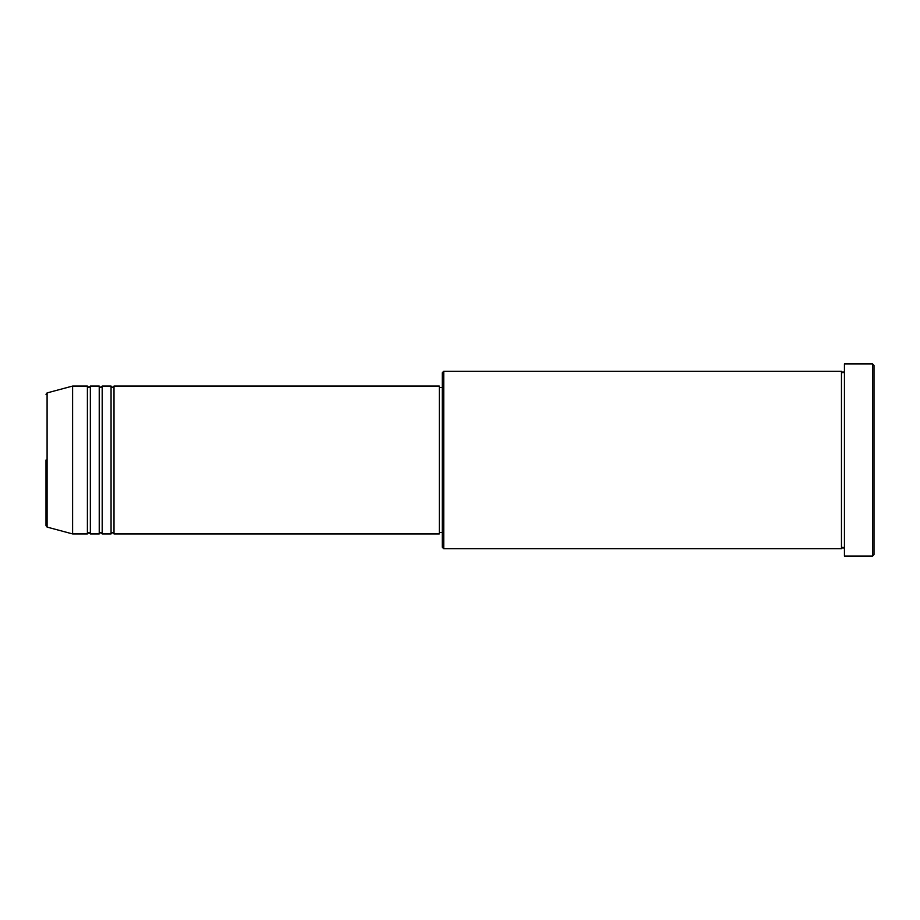 <?xml version="1.0" encoding="UTF-8"?>
<svg xmlns="http://www.w3.org/2000/svg" width="920" height="920" viewBox="0 0 920 920"><rect width="100%" height="100%" fill="white"/><g stroke="black" fill="none" stroke-linecap="round" stroke-linejoin="round"><path stroke-width="1.38" d="M47.093 527.091L72.611 533.933L72.611 386.066L47.093 392.909L47.093 527.091L46 525.665L46 460M114.011 386.066L114.011 533.933L439.3 533.933L439.3 386.066L114.011 386.066L112.539 387.55L111.055 386.066L111.055 533.933L102.189 533.933L102.189 386.066L111.055 386.066M99.234 386.066L99.234 533.933L90.355 533.933L90.355 386.066L99.234 386.066L100.705 387.55L102.189 386.066M90.355 386.066L88.883 387.55L87.4 386.066L87.4 533.933L72.611 533.933M443.739 548.711L442.255 547.239L442.255 372.761L443.739 371.289L443.739 548.711L841.466 548.711L841.466 371.289L842.95 372.761L844.433 371.289M872.516 363.894L874 365.366L874 554.634L872.516 556.105L872.516 363.894L844.433 363.894L844.433 556.105L872.516 556.105M439.3 532.45L442.255 532.45M72.611 386.066L87.4 386.066M443.739 371.289L841.466 371.289M439.3 387.55L442.255 387.55M844.433 548.711L842.95 547.239L841.466 548.711M90.355 533.933L88.883 532.45L87.4 533.933M102.189 533.933L100.705 532.45L99.234 533.933M114.011 533.933L112.539 532.45L111.055 533.933M47.093 392.909L46 394.335"/></g></svg>
